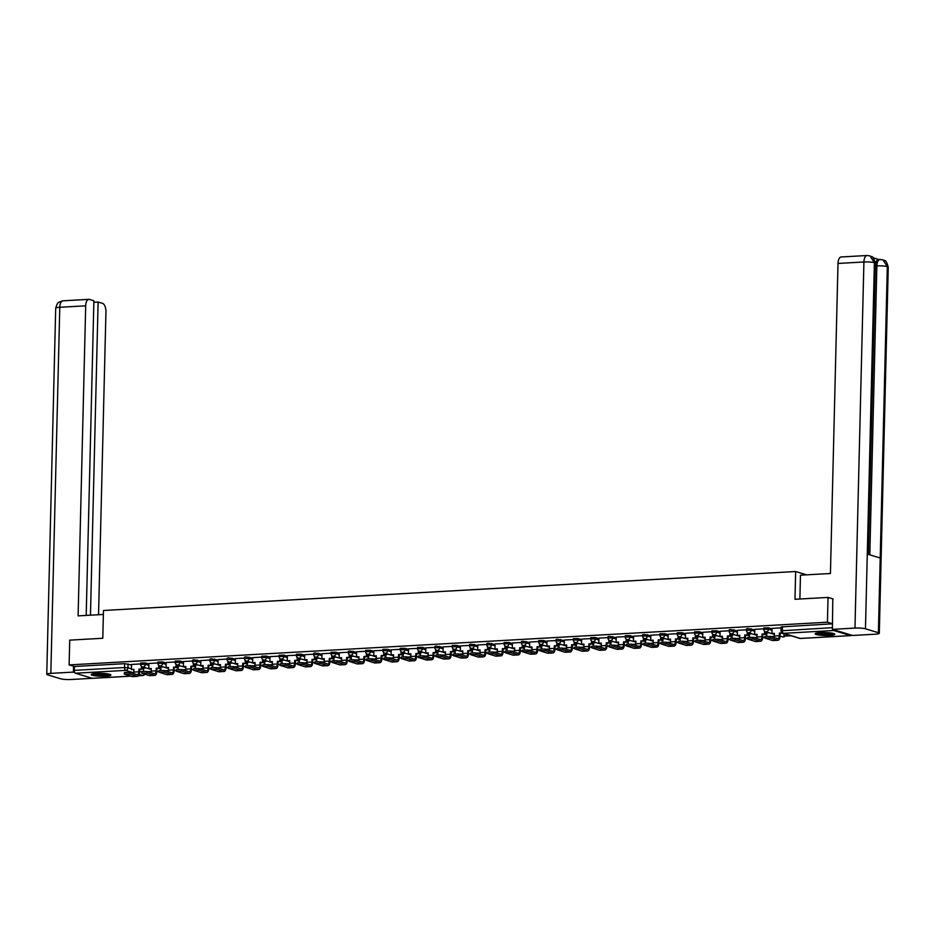 <?xml version="1.0" encoding="UTF-8"?>
<svg xmlns="http://www.w3.org/2000/svg" width="935" height="935" viewBox="0 0 935 935"><rect width="100%" height="100%" fill="white"/><g stroke="black" fill="none" stroke-linecap="round" stroke-linejoin="round"><path stroke-width="1.4" d="M148.887 664.002L145.381 662.938L140.636 662.997L140.601 664.364L145.346 664.306L148.852 665.369M166.196 663.02L162.69 661.957L157.945 662.027L157.922 663.394L162.655 663.336L166.161 664.388M183.505 662.05L179.999 660.987L175.254 661.045L175.231 662.424L179.964 662.354L183.47 663.418M200.815 661.068L193.896 659.771L192.575 660.075L192.54 661.442L197.273 661.384L200.78 662.447M218.124 660.098L211.205 658.801L209.884 659.105L209.849 660.472L214.582 660.402L218.089 661.466M235.433 659.117L228.514 657.831L227.193 658.123L227.158 659.491L231.892 659.432L235.41 660.496M252.742 658.146L245.823 656.849L244.502 657.153L244.467 658.521L249.201 658.45L252.719 659.514M270.063 657.176L266.545 656.113L261.812 656.171L261.777 657.539L266.51 657.48L270.028 658.544M287.372 656.195L283.854 655.131L279.121 655.201L279.086 656.569L283.819 656.51L287.337 657.562M304.681 655.225L301.163 654.161L296.43 654.219L296.395 655.599L301.128 655.529L304.646 656.592M321.991 654.243L315.072 652.946L313.739 653.249L313.704 654.617L318.449 654.558L321.956 655.622M339.3 653.273L335.782 652.209L331.048 652.279L331.013 653.647L335.758 653.577L339.265 654.64M356.609 652.303L349.69 651.005L348.358 651.298L348.323 652.665L353.068 652.607L356.574 653.67M373.918 651.321L370.412 650.257L365.667 650.328L365.632 651.695L370.377 651.637L373.883 652.688M391.227 650.351L387.721 649.287L382.976 649.346L382.941 650.725L387.686 650.655L391.192 651.718M408.537 649.369L405.03 648.317L400.285 648.376L400.262 649.743L404.995 649.685L408.501 650.748M425.846 648.399L422.339 647.336L417.594 647.406L417.571 648.773L422.304 648.703L425.811 649.767M443.155 647.417L436.236 646.132L434.915 646.424L434.88 647.791L439.614 647.733L443.12 648.797M460.464 646.447L456.958 645.384L452.224 645.454L452.189 646.821L456.923 646.751L460.429 647.815M477.773 645.477L470.854 644.18L469.534 644.472L469.499 645.84L474.232 645.781L477.75 646.845M495.082 644.495L488.163 643.198L486.843 643.502L486.808 644.87L491.541 644.811L495.059 645.863M512.403 643.525L508.885 642.462L504.152 642.52L504.117 643.899L508.85 643.829L512.368 644.893M529.713 642.544L522.782 641.246L521.461 641.55L521.426 642.918L526.16 642.859L529.678 643.923M547.022 641.574L543.504 640.51L538.77 640.58L538.735 641.948L543.469 641.878L546.987 642.941M564.331 640.604L557.412 639.306L556.08 639.598L556.044 640.966L560.79 640.907L564.296 641.971M581.64 639.622L578.122 638.558L573.389 638.628L573.354 639.996L578.099 639.937L581.605 640.989M598.949 638.652L595.443 637.588L590.698 637.647L590.663 639.026L595.408 638.956L598.914 640.019M616.258 637.67L609.34 636.373L608.007 636.677L607.972 638.044L612.717 637.986L616.223 639.049M633.568 636.7L630.061 635.636L625.316 635.706L625.281 637.074L630.026 637.004L633.533 638.067M650.877 635.718L643.958 634.433L642.625 634.725L642.59 636.092L647.336 636.034L650.842 637.097M668.186 634.748L664.68 633.685L659.935 633.755L659.911 635.122L664.645 635.052L668.151 636.116M685.495 633.778L681.989 632.715L677.244 632.773L677.221 634.14L681.954 634.082L685.46 635.146M702.804 632.796L699.298 631.733L694.565 631.803L694.53 633.17L699.263 633.112L702.769 634.164M720.114 631.826L716.607 630.763L711.874 630.821L711.839 632.2L716.572 632.13L720.079 633.194M737.423 630.844L730.504 629.547L729.183 629.851L729.148 631.219L733.881 631.16L737.399 632.224M754.732 629.874L747.813 628.577L746.492 628.881L746.457 630.248L751.191 630.178L754.709 631.242M772.053 628.904L768.535 627.841L763.801 627.899L763.766 629.267L768.5 629.208L772.018 630.272M829.614 635.426A9.829 1.473 -178.6 0 0 834.791 634.269A9.829 1.473 -178.6 0 0 820.322 632.621A9.829 1.473 -178.6 0 0 815.145 633.79A9.829 1.473 -178.6 0 0 829.614 635.426M105.702 676.204A9.829 1.473 -178.6 0 0 110.879 675.035A9.829 1.473 -178.6 0 0 96.41 673.387A9.829 1.473 -178.6 0 0 91.233 674.556A9.829 1.473 -178.6 0 0 105.702 676.204M92.682 678.296A2.525 1.18 -93.2 0 1 92.483 678.342A2.525 1.18 -93.2 0 1 92.284 678.307L75.431 673.212A2.525 1.18 -93.2 0 1 74.297 670.372L74.391 666.503L124.659 663.675L131.578 664.972M142.143 668.163L143.604 668.607M828.036 597.418L794.972 599.288L795.65 571.519L103.469 610.497L102.792 638.266L69.728 640.136L69.12 664.914L827.428 622.207L828.036 597.418L833.132 598.961M74.391 666.503L69.12 664.914M832.91 629.512A2.525 1.18 86.8 0 0 833.74 630.506L850.593 635.601A2.525 1.18 86.8 0 0 850.792 635.625A2.525 1.18 86.8 0 0 851.458 635.122M832.524 623.738L827.428 622.207M781.087 627.853L772.006 628.367L771.936 633.474L774.379 633.334L774.309 636.01A3.401 1.601 -93.2 0 1 774.087 637.541M763.778 628.834L754.755 629.36M769.073 632.808L766.782 632.995M746.469 629.804L737.388 630.319L737.318 635.426L739.76 635.286L739.69 637.962A3.401 1.601 -93.2 0 1 739.468 639.493M751.763 633.778L749.473 633.977M729.16 630.786L720.079 631.289L720.008 636.396L722.451 636.256L722.381 638.932A3.401 1.601 -93.2 0 1 722.147 640.463M734.454 634.76L732.163 634.947M711.851 631.756L702.769 632.27L702.699 637.366L705.142 637.238L705.072 639.914A3.401 1.601 -93.2 0 1 704.838 641.433M717.133 635.73L714.854 635.917M694.541 632.738L685.507 633.264M699.824 636.712L697.545 636.899M677.232 633.708L668.139 634.222L668.081 639.318L670.512 639.178L670.453 641.866A3.401 1.601 -93.2 0 1 670.22 643.385M682.515 637.682L680.236 637.869M659.911 634.678L650.83 635.192L650.76 640.3L653.203 640.159L653.144 642.836A3.401 1.601 -93.2 0 1 652.91 644.367M665.206 638.652L662.927 638.85M642.602 635.66L633.579 636.186M647.897 639.633L645.606 639.821M625.293 636.63L616.212 637.144L616.142 642.251L618.584 642.111L618.526 644.788A3.401 1.601 -93.2 0 1 618.292 646.307M630.587 640.604L628.297 640.802M607.984 637.612L598.903 638.114L598.832 643.222L601.275 643.081L601.217 645.758A3.401 1.601 -93.2 0 1 600.983 647.289M613.278 641.585L610.987 641.772M590.675 638.582L581.652 639.108M595.969 642.555L593.678 642.742M573.365 639.552L564.284 640.066L564.214 645.173L566.657 645.033L566.587 647.71A3.401 1.601 -93.2 0 1 566.365 649.241M578.66 643.525L576.369 643.724M556.056 640.533L546.975 641.048L546.905 646.143L549.348 646.003L549.277 648.68A3.401 1.601 -93.2 0 1 549.055 650.211M561.351 644.507L559.06 644.694M538.747 641.503L529.724 642.029M544.041 645.477L541.751 645.676M521.438 642.485L512.357 642.988L512.286 648.095L514.729 647.955L514.659 650.631A3.401 1.601 -93.2 0 1 514.437 652.163M526.732 646.459L524.442 646.646M504.129 643.455L495.047 643.97L494.977 649.065L497.42 648.937L497.35 651.613A3.401 1.601 -93.2 0 1 497.128 653.133M509.423 647.429L507.132 647.616M486.819 644.437L477.785 644.963M492.114 648.411L489.823 648.598M469.51 645.407L460.429 645.921L460.359 651.017L462.802 650.877L462.731 653.565A3.401 1.601 -93.2 0 1 462.498 655.084M474.793 649.381L472.514 649.568M452.201 646.377L443.12 646.891L443.05 651.999L445.492 651.859L445.422 654.535A3.401 1.601 -93.2 0 1 445.189 656.066M457.484 650.351L455.205 650.55M425.811 647.873L434.892 647.359M440.175 651.333L437.896 651.52M417.583 648.329L408.49 648.843L408.431 653.951L410.862 653.81L410.804 656.487A3.401 1.601 -93.2 0 1 410.57 658.006M422.865 652.303L420.586 652.501M400.262 649.311L391.181 649.813L391.11 654.921L393.553 654.78L393.495 657.457A3.401 1.601 -93.2 0 1 393.261 658.988M405.556 653.284L403.277 653.471M382.953 650.281L373.871 650.795L373.801 655.891L376.244 655.762L376.186 658.439A3.401 1.601 -93.2 0 1 375.952 659.958M388.247 654.255L385.956 654.442M365.643 651.251L356.621 651.788M370.938 655.225L368.647 655.423M348.334 652.233L339.253 652.747L339.183 657.843L341.626 657.702L341.567 660.379A3.401 1.601 -93.2 0 1 341.333 661.91M353.629 656.206L351.338 656.393M331.025 653.203L321.944 653.717L321.874 658.824L324.316 658.684L324.246 661.361A3.401 1.601 -93.2 0 1 324.024 662.892M336.32 657.176L334.029 657.375M313.716 654.184L304.693 654.71M319.01 658.158L316.72 658.345M296.407 655.154L287.325 655.669L287.255 660.764L289.698 660.636L289.628 663.312A3.401 1.601 -93.2 0 1 289.406 664.832M301.701 659.128L299.41 659.315M279.098 656.136L270.016 656.639L269.946 661.746L272.389 661.606L272.319 664.282A3.401 1.601 -93.2 0 1 272.097 665.813M284.392 660.11L282.101 660.297M261.788 657.106L252.766 657.632M267.083 661.08L264.792 661.267M244.479 658.076L235.398 658.591L235.328 663.698L237.77 663.558L237.7 666.234A3.401 1.601 -93.2 0 1 237.478 667.765M249.774 662.05L247.483 662.249M227.17 659.058L218.089 659.572L218.019 664.668L220.461 664.528L220.391 667.204A3.401 1.601 -93.2 0 1 220.157 668.735M232.464 663.032L230.174 663.219M209.861 660.028L200.826 660.554M215.144 664.002L212.864 664.201M192.552 661.01L183.47 661.512L183.4 666.62L185.843 666.48L185.773 669.156A3.401 1.601 -93.2 0 1 185.539 670.687M197.834 664.984L195.555 665.171M175.242 661.98L166.161 662.494L166.091 667.59L168.522 667.461L168.464 670.138A3.401 1.601 -93.2 0 1 168.23 671.657M180.525 665.954L178.246 666.141M157.922 662.95L148.899 663.488M163.216 666.924L160.937 667.122M159.453 667.193L160.913 667.637M176.762 666.211L178.234 666.655M194.071 665.241L195.544 665.685M211.38 664.271L212.853 664.715M228.689 663.289L230.162 663.733M245.998 662.319L247.471 662.763M263.308 661.337L264.78 661.781M280.617 660.367L282.089 660.811M297.926 659.385L299.399 659.829M315.247 658.415L316.708 658.859M332.556 657.445L334.017 657.889M349.865 656.463L351.326 656.908M367.175 655.493L368.635 655.938M384.484 654.512L385.945 654.956M401.793 653.542L403.254 653.986M419.102 652.572L420.575 653.016M436.411 651.59L437.884 652.034M453.72 650.62L455.193 651.064M471.03 649.638L472.502 650.082M488.339 648.668L489.811 649.112M505.648 647.686L507.121 648.13M522.957 646.716L524.43 647.16M540.266 645.746L541.739 646.19M557.587 644.764L559.048 645.208M574.896 643.794L576.357 644.238M592.206 642.812L593.667 643.257M609.515 641.842L610.976 642.287M626.824 640.872L628.285 641.305M644.133 639.891L645.594 640.335M661.442 638.921L662.903 639.365M678.752 637.939L680.224 638.383M696.061 636.969L697.533 637.413M713.37 635.987L714.843 636.431M730.679 635.017L732.152 635.461M747.988 634.047L749.461 634.491M765.297 633.065L766.77 633.509M806.66 574.85L795.65 571.519M140.612 663.932L131.531 664.446L131.461 669.542L133.904 669.402L133.845 672.078A3.401 1.601 -93.2 0 1 133.611 673.609M145.907 667.906L143.628 668.093M832.524 623.809L781.111 626.929L781.017 630.786L832.43 627.665M764.83 638.056L764.865 636.431L770.195 636.361L770.159 637.986L764.83 638.056L772.579 640.51A5.037 2.373 86.8 0 0 772.988 640.557L777.978 640.276A5.037 2.373 86.8 0 0 780.082 635.964L780.141 633.287L782.513 633.159M771.936 633.474L774.367 633.614M780.141 633.287L779.369 633.053L779.299 635.73A3.401 1.601 -93.2 0 1 777.885 638.64A3.401 1.601 -93.2 0 1 777.616 638.605L770.195 636.361M779.369 633.053L782.373 633.088M784.056 633.638L783.997 635.858L784.769 636.092L791.022 635.742M783.997 635.858L790.25 635.508M770.159 637.986L777.569 640.23A5.037 2.373 86.8 0 0 777.978 640.276M799.892 599.008L800.465 575.189L830.432 573.506L838.005 263.448A7.562 3.553 -93.2 0 1 841.161 256.973L867.061 255.512A7.562 3.553 -93.2 0 0 863.917 261.987L838.005 263.448M878.386 632.715L880.209 557.996L867.283 554.093L865.459 628.799L878.386 632.715A7.749 1.157 -178.6 0 1 879.297 633.287A7.749 1.157 -178.6 0 1 875.218 634.199L852.638 635.473L832.384 629.348L832.804 598.867M865.459 628.799A7.749 1.157 -178.6 0 0 854.964 628.086L832.384 629.348M878.83 259.498L873.115 257.779M868.323 554.408L875.37 265.984A7.562 3.553 -93.2 0 1 878.526 259.521L882.932 259.778C884.381 261.555 885.655 257.826 888.25 267.188A7.749 1.157 -178.6 0 0 887.327 266.615L882.932 259.778M868.183 554.361L875.3 263.273A7.749 1.157 -178.6 0 0 874.4 262.712L870.017 255.874L867.061 255.512M103.376 614.459L78.108 615.873L85.693 305.815L59.782 307.276L50.829 673.375L73.409 672.101L73.561 666.258M98.537 614.727L105.935 311.939A7.562 3.553 86.8 0 0 102.546 303.384L98.117 302.04L90.461 615.183M50.829 673.375A7.749 1.157 -178.6 0 0 46.75 674.287A7.749 1.157 -178.6 0 0 47.673 674.86L60.6 678.775A7.749 1.157 -178.6 0 0 71.083 679.5L130.69 676.145M74.718 672.499L73.409 672.101M86.195 615.417L93.886 300.766L89.444 299.422A7.562 3.553 86.8 0 0 88.837 299.352A7.562 3.553 86.8 0 0 85.693 305.815M93.851 302.285L98.117 302.04M833.354 633.462A8.508 1.274 1.4 0 1 826.306 634.316A8.508 1.274 1.4 0 1 817.506 633.451A8.508 1.274 1.4 0 1 816.617 633.053M818.113 632.808A7.877 1.18 -178.6 0 0 824.974 633.579A7.877 1.18 -178.6 0 0 831.869 633.147M815.776 633.287A9.759 1.461 -178.6 0 0 816.395 633.509A9.759 1.461 -178.6 0 0 825.722 634.503A9.759 1.461 -178.6 0 0 834.184 633.743M109.442 674.228A8.508 1.274 1.4 0 1 102.394 675.082A8.508 1.274 1.4 0 1 93.593 674.217A8.508 1.274 1.4 0 1 92.705 673.819M94.201 673.586A7.877 1.18 -178.6 0 0 101.062 674.357A7.877 1.18 -178.6 0 0 107.957 673.913M91.864 674.065A9.759 1.461 -178.6 0 0 92.483 674.287A9.759 1.461 -178.6 0 0 101.81 675.269A9.759 1.461 -178.6 0 0 110.272 674.509M747.521 639.026L747.556 637.413L752.885 637.343L752.85 638.956L747.521 639.026L755.27 641.48A5.037 2.373 86.8 0 0 755.679 641.527L760.669 641.246A5.037 2.373 86.8 0 0 762.773 636.934L762.831 634.257L765.274 634.129L765.333 631.663M754.755 629.337L754.627 634.444L757.058 634.585M754.627 634.444L757.069 634.304L756.999 636.98A3.401 1.601 -93.2 0 1 756.777 638.512M762.831 634.257L762.06 634.024L761.99 636.7A3.401 1.601 -93.2 0 1 760.576 639.61A3.401 1.601 -93.2 0 1 760.307 639.575L752.885 637.343M762.06 634.024L765.274 634.129M764.573 631.172L764.503 633.895M771.749 636.828L774.262 636.688M770.966 636.595L774.285 636.408M766.782 632.937L766.712 636.081M752.85 638.956L760.26 641.2A5.037 2.373 86.8 0 0 760.669 641.246M730.212 640.008L730.247 638.383L735.576 638.313L735.541 639.937L730.212 640.008L737.96 642.45A5.037 2.373 86.8 0 0 738.37 642.509L743.36 642.228A5.037 2.373 86.8 0 0 745.464 637.915L745.522 635.239L747.965 635.099L748.023 632.644M737.318 635.426L739.749 635.566M745.522 635.239L744.751 635.005L744.681 637.682A3.401 1.601 -93.2 0 1 743.267 640.592A3.401 1.601 -93.2 0 1 742.998 640.557L735.576 638.313M744.751 635.005L747.965 635.099M747.252 632.154L747.194 634.865M754.428 637.81L756.953 637.67M753.657 637.577L756.976 637.389M749.473 633.907L749.391 637.062M735.541 639.937L742.951 642.17A5.037 2.373 86.8 0 0 743.36 642.228M712.902 640.978L712.938 639.365L718.267 639.295L718.232 640.907L712.902 640.978L720.651 643.432A5.037 2.373 86.8 0 0 721.06 643.479L726.051 643.198A5.037 2.373 86.8 0 0 728.155 638.885L728.213 636.209L730.656 636.069L730.714 633.614M720.008 636.396L722.439 636.536M728.213 636.209L727.442 635.975L727.372 638.652A3.401 1.601 -93.2 0 1 725.957 641.562A3.401 1.601 -93.2 0 1 725.689 641.527L718.267 639.295M727.442 635.975L730.656 636.069M729.943 633.124L729.884 635.835M737.119 638.78L739.643 638.64M736.348 638.547L739.667 638.36M732.163 634.888L732.082 638.032M718.232 640.907L725.642 643.151A5.037 2.373 86.8 0 0 726.051 643.198M695.593 641.959L695.628 640.335L700.958 640.265L700.923 641.878L695.593 641.959L703.342 644.402A5.037 2.373 86.8 0 0 703.751 644.46L708.742 644.18A5.037 2.373 86.8 0 0 710.834 639.867L710.904 637.191L713.347 637.051L713.405 634.596M702.699 637.366L705.13 637.506M710.904 637.191L710.133 636.957L710.062 639.633A3.401 1.601 -93.2 0 1 708.648 642.544A3.401 1.601 -93.2 0 1 708.379 642.509L700.958 640.265M710.133 636.957L713.347 637.051M712.634 634.105L712.575 636.817M719.81 639.75L722.334 639.61M719.038 639.517L722.358 639.33M714.854 635.858L714.772 639.014M700.923 641.878L708.333 644.121A5.037 2.373 86.8 0 0 708.742 644.18M678.284 642.929L678.319 641.305L683.649 641.235L683.614 642.859L678.284 642.929L686.033 645.384A5.037 2.373 86.8 0 0 686.442 645.43L691.433 645.15A5.037 2.373 86.8 0 0 693.525 640.837L693.595 638.161L696.037 638.021L696.096 635.566M685.507 633.24L685.39 638.348L687.821 638.488M685.39 638.348L687.833 638.208L687.763 640.884A3.401 1.601 -93.2 0 1 687.529 642.415M693.595 638.161L692.823 637.927L692.753 640.604A3.401 1.601 -93.2 0 1 691.339 643.514A3.401 1.601 -93.2 0 1 691.07 643.479L683.649 641.235M692.823 637.927L696.037 638.021M695.324 635.075L695.266 637.787M702.501 640.732L705.025 640.592M701.729 640.498L705.048 640.311M697.545 636.84L697.463 639.984M683.614 642.859L691.023 645.103A5.037 2.373 86.8 0 0 691.433 645.15M660.975 643.899L661.01 642.287L666.339 642.216L666.304 643.829L660.975 643.899L668.724 646.354A5.037 2.373 86.8 0 0 669.121 646.401L674.123 646.12A5.037 2.373 86.8 0 0 676.215 641.819L676.285 639.131L678.728 639.002L678.787 636.536M668.081 639.318L670.512 639.458M676.285 639.131L675.514 638.897L675.444 641.585A3.401 1.601 -93.2 0 1 674.03 644.484A3.401 1.601 -93.2 0 1 673.749 644.46L666.339 642.216M675.514 638.897L678.728 639.002M678.015 636.045L677.957 638.769M685.191 641.702L687.716 641.562M684.42 641.468L687.739 641.281M680.236 637.81L680.154 640.954M666.304 643.829L673.714 646.073A5.037 2.373 86.8 0 0 674.123 646.12M643.654 644.881L643.701 643.257L649.03 643.187L648.995 644.811L643.654 644.881L651.414 647.336A5.037 2.373 86.8 0 0 651.812 647.382L656.814 647.102A5.037 2.373 86.8 0 0 658.906 642.789L658.976 640.113L661.419 639.972L661.477 637.518M650.76 640.3L653.203 640.44M658.976 640.113L658.205 639.879L658.135 642.555A3.401 1.601 -93.2 0 1 656.721 645.466A3.401 1.601 -93.2 0 1 656.44 645.43L649.03 643.187M658.205 639.879L661.419 639.972M660.706 637.027L660.636 639.739M667.882 642.684L670.395 642.544M667.111 642.45L670.43 642.263M662.927 638.78L662.845 641.936M648.995 644.811L656.405 647.043A5.037 2.373 86.8 0 0 656.814 647.102M626.345 645.851L626.392 644.238L631.721 644.168L631.674 645.781L626.345 645.851L634.105 648.306A5.037 2.373 86.8 0 0 634.503 648.352L639.505 648.072A5.037 2.373 86.8 0 0 641.597 643.759L641.667 641.083L644.11 640.954L644.168 638.488M633.579 636.162L633.451 641.27L635.894 641.41M633.451 641.27L635.894 641.129L635.835 643.806A3.401 1.601 -93.2 0 1 635.601 645.337M641.667 641.083L640.896 640.849L640.826 643.525A3.401 1.601 -93.2 0 1 639.411 646.436A3.401 1.601 -93.2 0 1 639.131 646.401L631.721 644.168M640.896 640.849L644.11 640.954M643.397 637.997L643.327 640.72M650.573 643.654L653.086 643.514M649.802 643.42L653.121 643.233M645.617 639.762L645.536 642.906M631.674 645.781L639.096 648.025A5.037 2.373 86.8 0 0 639.505 648.072M609.036 646.833L609.082 645.208L614.412 645.138L614.365 646.763L609.036 646.833L616.796 649.276A5.037 2.373 86.8 0 0 617.193 649.334L622.196 649.054A5.037 2.373 86.8 0 0 624.288 644.741L624.358 642.064L626.801 641.924L626.859 639.47M616.142 642.251L618.584 642.392M624.358 642.064L623.575 641.831L623.516 644.507A3.401 1.601 -93.2 0 1 622.102 647.417A3.401 1.601 -93.2 0 1 621.822 647.382L614.412 645.138M623.575 641.831L626.801 641.924M626.088 638.979L626.018 641.69M633.264 644.636L635.777 644.484M632.492 644.402L635.812 644.215M628.308 640.732L628.226 643.888M614.365 646.763L621.787 648.995A5.037 2.373 86.8 0 0 622.196 649.054M591.726 647.803L591.773 646.19L597.103 646.108L597.056 647.733L591.726 647.803L599.487 650.257A5.037 2.373 86.8 0 0 599.884 650.304L604.875 650.024A5.037 2.373 86.8 0 0 606.979 645.711L607.049 643.035L609.491 642.894L609.55 640.44M598.832 643.222L601.275 643.362M607.049 643.035L606.266 642.801L606.207 645.477A3.401 1.601 -93.2 0 1 604.793 648.387A3.401 1.601 -93.2 0 1 604.513 648.352L597.103 646.108M606.266 642.801L609.491 642.894M608.779 639.949L608.708 642.661M615.955 645.606L618.467 645.466M615.183 645.372L618.503 645.185M610.987 641.714L610.917 644.858M597.056 647.733L604.478 649.977A5.037 2.373 86.8 0 0 604.875 650.024M574.417 648.773L574.464 647.16L579.793 647.09L579.747 648.703L574.417 648.773L582.166 651.228A5.037 2.373 86.8 0 0 582.575 651.286L587.566 650.994A5.037 2.373 86.8 0 0 589.669 646.693L589.74 644.016L592.171 643.876L592.241 641.422M581.652 639.096L581.523 644.192L583.966 644.332M581.523 644.192L583.966 644.063L583.896 646.74A3.401 1.601 -93.2 0 1 583.674 648.259M589.74 644.016L588.957 643.783L588.898 646.459A3.401 1.601 -93.2 0 1 587.472 649.369A3.401 1.601 -93.2 0 1 587.203 649.334L579.793 647.09M588.957 643.783L592.171 643.876M591.469 640.931L591.399 643.642M598.645 646.576L601.158 646.436M597.874 646.342L601.193 646.155M593.678 642.684L593.608 645.84M579.747 648.703L587.168 650.947A5.037 2.373 86.8 0 0 587.566 650.994M557.108 649.755L557.143 648.13L562.484 648.06L562.438 649.685L557.108 649.755L564.857 652.209A5.037 2.373 86.8 0 0 565.266 652.256L570.256 651.976A5.037 2.373 86.8 0 0 572.36 647.663L572.43 644.986L574.861 644.846L574.932 642.392M564.214 645.173L566.645 645.314M572.43 644.986L571.647 644.753L571.589 647.429A3.401 1.601 -93.2 0 1 570.163 650.339A3.401 1.601 -93.2 0 1 569.894 650.304L562.484 648.06M571.647 644.753L574.861 644.846M574.16 641.901L574.09 644.612M581.336 647.558L583.849 647.417M580.565 647.324L583.884 647.137M576.369 643.654L576.299 646.81M562.438 649.685L569.859 651.929A5.037 2.373 86.8 0 0 570.256 651.976M539.799 650.725L539.834 649.112L545.163 649.042L545.128 650.655L539.799 650.725L547.548 653.179A5.037 2.373 86.8 0 0 547.957 653.226L552.947 652.946A5.037 2.373 86.8 0 0 555.051 648.633L555.109 645.956L557.552 645.828L557.611 643.362M546.905 646.143L549.336 646.284M555.109 645.956L554.338 645.723L554.28 648.399A3.401 1.601 -93.2 0 1 552.854 651.309A3.401 1.601 -93.2 0 1 552.585 651.274L545.163 649.042M554.338 645.723L557.552 645.828M556.851 642.871L556.781 645.594M564.027 648.528L566.54 648.387M563.244 648.294L566.575 648.107M559.06 644.636L558.99 647.78M545.128 650.655L552.55 652.899A5.037 2.373 86.8 0 0 552.947 652.946M522.49 651.707L522.525 650.082L527.854 650.012L527.819 651.637L522.49 651.707L530.239 654.149A5.037 2.373 86.8 0 0 530.648 654.208L535.638 653.927A5.037 2.373 86.8 0 0 537.742 649.615L537.8 646.938L540.243 646.798L540.301 644.344M529.724 642.018L529.596 647.125L532.027 647.265M529.596 647.125L532.038 646.985L531.968 649.661A3.401 1.601 -93.2 0 1 531.746 651.192M537.8 646.938L537.029 646.704L536.971 649.381A3.401 1.601 -93.2 0 1 535.545 652.291A3.401 1.601 -93.2 0 1 535.276 652.256L527.854 650.012M537.029 646.704L540.243 646.798M539.542 643.853L539.472 646.564M546.718 649.509L549.231 649.369M545.935 649.276L549.266 649.089M541.751 645.606L541.681 648.761M527.819 651.637L535.241 653.869A5.037 2.373 86.8 0 0 535.638 653.927M505.18 652.677L505.216 651.064L510.545 650.994L510.51 652.607L505.18 652.677L512.929 655.131A5.037 2.373 86.8 0 0 513.338 655.178L518.329 654.897A5.037 2.373 86.8 0 0 520.433 650.585L520.491 647.908L522.934 647.768L522.992 645.314M512.286 648.095L514.717 648.236M520.491 647.908L519.72 647.674L519.65 650.351A3.401 1.601 -93.2 0 1 518.235 653.261A3.401 1.601 -93.2 0 1 517.967 653.226L510.545 650.994M519.72 647.674L522.934 647.768M522.233 644.823L522.162 647.534M529.409 650.479L531.922 650.339M528.626 650.246L531.945 650.059M524.442 646.588L524.371 649.731M510.51 652.607L517.92 654.851A5.037 2.373 86.8 0 0 518.329 654.897M487.871 653.658L487.906 652.034L493.236 651.964L493.201 653.577L487.871 653.658L495.62 656.101A5.037 2.373 86.8 0 0 496.029 656.16L501.02 655.879A5.037 2.373 86.8 0 0 503.123 651.566L503.182 648.89L505.625 648.75L505.683 646.295M494.977 649.065L497.408 649.206M503.182 648.89L502.411 648.656L502.34 651.333A3.401 1.601 -93.2 0 1 500.926 654.243A3.401 1.601 -93.2 0 1 500.657 654.208L493.236 651.964M502.411 648.656L505.625 648.75M504.923 645.804L504.853 648.516M512.088 651.45L514.612 651.309M511.316 651.216L514.636 651.029M507.132 647.558L507.05 650.713M493.201 653.577L500.611 655.821A5.037 2.373 86.8 0 0 501.02 655.879M470.562 654.629L470.597 653.004L475.927 652.934L475.892 654.558L470.562 654.629L478.311 657.083A5.037 2.373 86.8 0 0 478.72 657.13L483.711 656.849A5.037 2.373 86.8 0 0 485.814 652.537L485.873 649.86L488.315 649.72L488.374 647.265M477.785 644.94L477.668 650.047L480.099 650.187M477.668 650.047L480.111 649.907L480.041 652.583A3.401 1.601 -93.2 0 1 479.819 654.114M485.873 649.86L485.101 649.626L485.031 652.303A3.401 1.601 -93.2 0 1 483.617 655.213A3.401 1.601 -93.2 0 1 483.348 655.178L475.927 652.934M485.101 649.626L488.315 649.72M487.602 646.775L487.544 649.486M494.779 652.431L497.303 652.291M494.007 652.198L497.326 652.011M489.823 648.539L489.741 651.683M475.892 654.558L483.301 656.802A5.037 2.373 86.8 0 0 483.711 656.849M453.253 655.599L453.288 653.986L458.617 653.916L458.582 655.529L453.253 655.599L461.002 658.053A5.037 2.373 86.8 0 0 461.411 658.1L466.401 657.819A5.037 2.373 86.8 0 0 468.493 653.518L468.564 650.83L471.006 650.702L471.065 648.236M460.359 651.017L462.79 651.157M468.564 650.83L467.792 650.596L467.722 653.284A3.401 1.601 -93.2 0 1 466.308 656.183A3.401 1.601 -93.2 0 1 466.039 656.16L458.617 653.916M467.792 650.596L471.006 650.702M470.293 647.745L470.235 650.468M477.469 653.401L479.994 653.261M476.698 653.168L480.017 652.981M472.514 649.509L472.432 652.653M458.582 655.529L465.992 657.772A5.037 2.373 86.8 0 0 466.401 657.819M435.944 656.58L435.979 654.956L441.308 654.886L441.273 656.51L435.944 656.58L443.693 659.035A5.037 2.373 86.8 0 0 444.102 659.081L449.092 658.801A5.037 2.373 86.8 0 0 451.184 654.488L451.254 651.812L453.697 651.672L453.755 649.217M443.05 651.999L445.481 652.139M451.254 651.812L450.483 651.578L450.413 654.255A3.401 1.601 -93.2 0 1 448.999 657.165A3.401 1.601 -93.2 0 1 448.73 657.13L441.308 654.886M450.483 651.578L453.697 651.672M452.984 648.726L452.926 651.438M460.16 654.383L462.685 654.243M459.389 654.149L462.708 653.962M455.205 650.479L455.123 653.635M441.273 656.51L448.683 658.754A5.037 2.373 86.8 0 0 449.092 658.801M418.635 657.55L418.67 655.938L423.999 655.867L423.964 657.48L418.635 657.55L426.383 660.005A5.037 2.373 86.8 0 0 426.792 660.052L431.783 659.771A5.037 2.373 86.8 0 0 433.875 655.458L433.945 652.782L436.388 652.653L436.446 650.187M425.857 647.861L425.741 652.969L428.172 653.109M425.741 652.969L428.172 652.829L428.113 655.505A3.401 1.601 -93.2 0 1 427.879 657.036M433.945 652.782L433.174 652.548L433.104 655.225A3.401 1.601 -93.2 0 1 431.69 658.135A3.401 1.601 -93.2 0 1 431.409 658.1L423.999 655.867M433.174 652.548L436.388 652.653M435.675 649.696L435.617 652.42M442.851 655.353L445.376 655.213M442.08 655.119L445.399 654.932M437.896 651.461L437.814 654.605M423.964 657.48L431.374 659.724A5.037 2.373 86.8 0 0 431.783 659.771M401.314 658.532L401.36 656.908L406.69 656.837L406.655 658.462L401.314 658.532L409.074 660.975A5.037 2.373 86.8 0 0 409.472 661.033L414.474 660.753A5.037 2.373 86.8 0 0 416.566 656.44L416.636 653.764L419.079 653.623L419.137 651.169M408.431 653.951L410.862 654.091M416.636 653.764L415.865 653.53L415.794 656.206A3.401 1.601 -93.2 0 1 414.38 659.117A3.401 1.601 -93.2 0 1 414.1 659.081L406.69 656.837M415.865 653.53L419.079 653.623M418.366 650.678L418.307 653.39M425.542 656.335L428.066 656.183M424.77 656.101L428.09 655.914M420.586 652.431L420.505 655.587M406.655 658.462L414.065 660.694A5.037 2.373 86.8 0 0 414.474 660.753M384.005 659.502L384.051 657.889L389.381 657.808L389.334 659.432L384.005 659.502L391.765 661.957A5.037 2.373 86.8 0 0 392.162 662.003L397.165 661.723A5.037 2.373 86.8 0 0 399.257 657.41L399.327 654.734L401.769 654.594L401.828 652.139M391.11 654.921L393.553 655.061M399.327 654.734L398.555 654.5L398.485 657.176A3.401 1.601 -93.2 0 1 397.071 660.087A3.401 1.601 -93.2 0 1 396.791 660.052L389.381 657.808M398.555 654.5L401.769 654.594M401.057 651.648L400.986 654.36M408.233 657.305L410.745 657.165M407.461 657.071L410.781 656.884M403.277 653.413L403.195 656.557M389.334 659.432L396.756 661.676A5.037 2.373 86.8 0 0 397.165 661.723M366.695 660.472L366.742 658.859L372.072 658.789L372.025 660.402L366.695 660.472L374.456 662.927A5.037 2.373 86.8 0 0 374.853 662.985L379.855 662.693A5.037 2.373 86.8 0 0 381.947 658.392L382.018 655.715L384.46 655.575L384.519 653.121M373.801 655.891L376.244 656.031M382.018 655.715L381.235 655.482L381.176 658.158A3.401 1.601 -93.2 0 1 379.762 661.068A3.401 1.601 -93.2 0 1 379.481 661.033L372.072 658.789M381.235 655.482L384.46 655.575M383.747 652.63L383.677 655.341M390.923 658.275L393.436 658.135M390.152 658.041L393.471 657.854M385.968 654.383L385.886 657.539M372.025 660.402L379.446 662.646A5.037 2.373 86.8 0 0 379.855 662.693M349.386 661.454L349.433 659.829L354.762 659.759L354.716 661.384L349.386 661.454L357.147 663.908A5.037 2.373 86.8 0 0 357.544 663.955L362.535 663.675A5.037 2.373 86.8 0 0 364.638 659.362L364.708 656.686L367.151 656.545L367.21 654.091M356.621 651.765L356.492 656.873L358.935 657.013M356.492 656.873L358.935 656.732L358.876 659.409A3.401 1.601 -93.2 0 1 358.643 660.94M364.708 656.686L363.925 656.452L363.867 659.128A3.401 1.601 -93.2 0 1 362.453 662.038A3.401 1.601 -93.2 0 1 362.172 662.003L354.762 659.759M363.925 656.452L367.151 656.545M366.438 653.6L366.368 656.312M373.614 659.257L376.127 659.117M372.843 659.023L376.162 658.836M368.659 655.353L368.577 658.509M354.716 661.384L362.137 663.628A5.037 2.373 86.8 0 0 362.535 663.675M332.077 662.424L332.124 660.811L337.453 660.741L337.406 662.354L332.077 662.424L339.837 664.878A5.037 2.373 86.8 0 0 340.235 664.925L345.225 664.645A5.037 2.373 86.8 0 0 347.329 660.332L347.399 657.656L349.83 657.527L349.9 655.061M339.183 657.843L341.626 657.983M347.399 657.656L346.616 657.422L346.558 660.098A3.401 1.601 -93.2 0 1 345.144 663.008A3.401 1.601 -93.2 0 1 344.863 662.973L337.453 660.741M346.616 657.422L349.83 657.527M349.129 654.57L349.059 657.293M356.305 660.227L358.818 660.087M355.534 659.993L358.853 659.806M351.338 656.335L351.268 659.479M337.406 662.354L344.828 664.598A5.037 2.373 86.8 0 0 345.225 664.645M314.768 663.406L314.815 661.781L320.144 661.711L320.097 663.336L314.768 663.406L322.517 665.849A5.037 2.373 86.8 0 0 322.926 665.907L327.916 665.626A5.037 2.373 86.8 0 0 330.02 661.314L330.09 658.637L332.521 658.497L332.591 656.043M321.874 658.824L324.305 658.965M330.09 658.637L329.307 658.404L329.249 661.08A3.401 1.601 -93.2 0 1 327.823 663.99A3.401 1.601 -93.2 0 1 327.554 663.955L320.144 661.711M329.307 658.404L332.521 658.497M331.82 655.552L331.75 658.263M338.996 661.209L341.509 661.068M338.225 660.975L341.544 660.788M334.029 657.305L333.959 660.461M320.097 663.336L327.519 665.568A5.037 2.373 86.8 0 0 327.916 665.626M297.459 664.376L297.494 662.763L302.835 662.693L302.788 664.306L297.459 664.376L305.207 666.83A5.037 2.373 86.8 0 0 305.616 666.877L310.607 666.597A5.037 2.373 86.8 0 0 312.711 662.284L312.769 659.607L315.212 659.467L315.27 657.013M304.693 654.687L304.565 659.794L306.996 659.935M304.565 659.794L307.007 659.654L306.937 662.331A3.401 1.601 -93.2 0 1 306.715 663.862M312.769 659.607L311.998 659.374L311.939 662.05A3.401 1.601 -93.2 0 1 310.514 664.96A3.401 1.601 -93.2 0 1 310.245 664.925L302.835 662.693M311.998 659.374L315.212 659.467M314.511 656.522L314.44 659.233M321.687 662.179L324.2 662.038M320.904 661.945L324.235 661.758M316.72 658.287L316.649 661.431M302.788 664.306L310.21 666.55A5.037 2.373 86.8 0 0 310.607 666.597M280.149 665.358L280.184 663.733L285.514 663.663L285.479 665.276L280.149 665.358L287.898 667.8A5.037 2.373 86.8 0 0 288.307 667.859L293.298 667.578A5.037 2.373 86.8 0 0 295.402 663.266L295.46 660.589L297.903 660.449L297.961 657.995M287.255 660.764L289.686 660.905M295.46 660.589L294.689 660.355L294.63 663.032A3.401 1.601 -93.2 0 1 293.204 665.942A3.401 1.601 -93.2 0 1 292.935 665.907L285.514 663.663M294.689 660.355L297.903 660.449M297.201 657.504L297.131 660.215M304.378 663.149L306.89 663.008M303.594 662.915L306.925 662.728M299.41 659.257L299.34 662.412M285.479 665.276L292.9 667.52A5.037 2.373 86.8 0 0 293.298 667.578M262.84 666.328L262.875 664.703L268.205 664.633L268.17 666.258L262.84 666.328L270.589 668.782A5.037 2.373 86.8 0 0 270.998 668.829L275.989 668.548A5.037 2.373 86.8 0 0 278.092 664.236L278.151 661.559L280.594 661.419L280.652 658.965M269.946 661.746L272.377 661.887M278.151 661.559L277.379 661.326L277.309 664.002A3.401 1.601 -93.2 0 1 275.895 666.912A3.401 1.601 -93.2 0 1 275.626 666.877L268.205 664.633M277.379 661.326L280.594 661.419M279.892 658.474L279.822 661.185M287.068 664.13L289.581 663.99M286.285 663.897L289.605 663.71M282.101 660.239L282.031 663.383M268.17 666.258L275.58 668.502A5.037 2.373 86.8 0 0 275.989 668.548M245.531 667.298L245.566 665.685L250.896 665.615L250.86 667.228L245.531 667.298L253.28 669.752A5.037 2.373 86.8 0 0 253.689 669.799L258.679 669.518A5.037 2.373 86.8 0 0 260.783 665.217L260.842 662.529L263.284 662.401L263.343 659.935M252.766 657.609L252.637 662.716L255.068 662.857M252.637 662.716L255.08 662.576L255.01 665.264A3.401 1.601 -93.2 0 1 254.787 666.784M260.842 662.529L260.07 662.296L260 664.984A3.401 1.601 -93.2 0 1 258.586 667.882A3.401 1.601 -93.2 0 1 258.317 667.859L250.896 665.615M260.07 662.296L263.284 662.401M262.583 659.456L262.513 662.167M269.759 665.101L272.272 664.96M268.976 664.867L272.295 664.68M264.792 661.209L264.722 664.353M250.86 667.228L258.27 669.472A5.037 2.373 86.8 0 0 258.679 669.518M228.222 668.28L228.257 666.655L233.586 666.585L233.551 668.209L228.222 668.28L235.971 670.734A5.037 2.373 86.8 0 0 236.38 670.781L241.37 670.5A5.037 2.373 86.8 0 0 243.474 666.188L243.532 663.511L245.975 663.371L246.034 660.916M235.328 663.698L237.759 663.838M243.532 663.511L242.761 663.277L242.691 665.954A3.401 1.601 -93.2 0 1 241.277 668.864A3.401 1.601 -93.2 0 1 241.008 668.829L233.586 666.585M242.761 663.277L245.975 663.371M245.262 660.426L245.204 663.137M252.438 666.082L254.963 665.942M251.667 665.849L254.986 665.662M247.483 662.179L247.401 665.334M233.551 668.209L240.961 670.453A5.037 2.373 86.8 0 0 241.37 670.5M210.913 669.25L210.948 667.637L216.277 667.567L216.242 669.179L210.913 669.25L218.661 671.704A5.037 2.373 86.8 0 0 219.07 671.751L224.061 671.47A5.037 2.373 86.8 0 0 226.165 667.158L226.223 664.481L228.666 664.353L228.724 661.887M218.019 664.668L220.45 664.808M226.223 664.481L225.452 664.247L225.382 666.924A3.401 1.601 -93.2 0 1 223.968 669.834A3.401 1.601 -93.2 0 1 223.699 669.799L216.277 667.567M225.452 664.247L228.666 664.353M227.953 661.396L227.895 664.119M235.129 667.052L237.654 666.912M234.358 666.819L237.677 666.632M230.174 663.16L230.092 666.304M216.242 669.179L223.652 671.423A5.037 2.373 86.8 0 0 224.061 671.47M193.603 670.231L193.638 668.607L198.968 668.537L198.933 670.161L193.603 670.231L201.352 672.674A5.037 2.373 86.8 0 0 201.761 672.732L206.752 672.452A5.037 2.373 86.8 0 0 208.844 668.139L208.914 665.463L211.357 665.323L211.415 662.868M200.826 660.542L200.709 665.65L203.14 665.79M200.709 665.65L203.152 665.51L203.082 668.186A3.401 1.601 -93.2 0 1 202.848 669.705M208.914 665.463L208.143 665.229L208.073 667.906A3.401 1.601 -93.2 0 1 206.658 670.816A3.401 1.601 -93.2 0 1 206.39 670.781L198.968 668.537M208.143 665.229L211.357 665.323M210.644 662.377L210.585 665.089M217.82 668.034L220.344 667.882M217.049 667.8L220.368 667.613M212.864 664.13L212.783 667.286M198.933 670.161L206.343 672.394A5.037 2.373 86.8 0 0 206.752 672.452M176.294 671.201L176.329 669.589L181.659 669.507L181.624 671.131L176.294 671.201L184.043 673.656A5.037 2.373 86.8 0 0 184.452 673.703L189.443 673.422A5.037 2.373 86.8 0 0 191.535 669.109L191.605 666.433L194.048 666.293L194.106 663.838M183.4 666.62L185.831 666.76M191.605 666.433L190.833 666.199L190.763 668.876A3.401 1.601 -93.2 0 1 189.349 671.786A3.401 1.601 -93.2 0 1 189.08 671.751L181.659 669.507M190.833 666.199L194.048 666.293M193.335 663.347L193.276 666.059M200.511 669.004L203.035 668.864M199.739 668.77L203.059 668.583M195.555 665.112L195.473 668.256M181.624 671.131L189.034 673.375A5.037 2.373 86.8 0 0 189.443 673.422M158.985 672.171L159.02 670.559L164.35 670.488L164.315 672.101L158.985 672.171L166.734 674.626A5.037 2.373 86.8 0 0 167.131 674.684L172.133 674.392A5.037 2.373 86.8 0 0 174.226 670.091L174.296 667.415L176.738 667.274L176.797 664.82M166.091 667.59L168.522 667.73M174.296 667.415L173.524 667.181L173.454 669.857A3.401 1.601 -93.2 0 1 172.04 672.768A3.401 1.601 -93.2 0 1 171.76 672.732L164.35 670.488M173.524 667.181L176.738 667.274M176.025 664.329L175.967 667.041M183.202 669.974L185.726 669.834M182.43 669.74L185.749 669.553M178.246 666.082L178.164 669.238M164.315 672.101L171.724 674.345A5.037 2.373 86.8 0 0 172.133 674.392M141.664 673.153L141.711 671.529L147.04 671.459L147.005 673.083L141.664 673.153L149.425 675.608A5.037 2.373 86.8 0 0 149.822 675.654L154.824 675.374A5.037 2.373 86.8 0 0 156.916 671.061L156.986 668.385L159.429 668.245L159.488 665.79M148.899 663.464L148.782 668.572L151.213 668.712M148.782 668.572L151.213 668.431L151.154 671.108A3.401 1.601 -93.2 0 1 150.921 672.639M156.986 668.385L156.215 668.151L156.145 670.827A3.401 1.601 -93.2 0 1 154.731 673.738A3.401 1.601 -93.2 0 1 154.45 673.703L147.04 671.459M156.215 668.151L159.429 668.245M158.716 665.299L158.646 668.011M165.892 670.956L168.405 670.816M165.121 670.722L168.44 670.535M160.937 667.052L160.855 670.208M147.005 673.083L154.415 675.327A5.037 2.373 86.8 0 0 154.824 675.374M124.355 674.123L124.402 672.51L129.731 672.44L129.684 674.053L124.355 674.123L132.115 676.578A5.037 2.373 86.8 0 0 132.513 676.624L137.515 676.344A5.037 2.373 86.8 0 0 139.607 672.031L139.677 669.355L142.12 669.226L142.178 666.76M131.461 669.542L133.904 669.682M139.677 669.355L138.906 669.121L138.836 671.797A3.401 1.601 -93.2 0 1 137.422 674.708A3.401 1.601 -93.2 0 1 137.141 674.673L129.731 672.44M138.906 669.121L142.12 669.226M141.407 666.269L141.337 668.992M148.583 671.926L151.096 671.786M147.812 671.692L151.131 671.505M143.628 668.034L143.546 671.178M129.684 674.053L137.106 676.297A5.037 2.373 86.8 0 0 137.515 676.344M145.381 662.938L145.346 664.306A2.525 2.186 106.8 0 1 143.067 666.924A2.525 2.186 -73.2 0 1 142.4 666.842L151.19 669.495M162.69 661.957L162.655 663.336A2.525 2.186 106.8 0 1 160.376 665.942A2.525 2.186 -73.2 0 1 159.71 665.872L168.499 668.525M179.999 660.987L179.964 662.354A2.525 2.186 106.8 0 1 177.685 664.972A2.525 2.186 -73.2 0 1 177.019 664.89L185.808 667.555M197.308 660.016L197.273 661.384A2.525 2.186 106.8 0 1 194.994 664.002A2.525 2.186 -73.2 0 1 194.328 663.92L203.117 666.573M214.618 659.035L214.582 660.402A2.525 2.186 106.8 0 1 212.303 663.02A2.525 2.186 -73.2 0 1 211.637 662.938L220.426 665.603M231.927 658.065L231.892 659.432A2.525 2.186 106.8 0 1 229.613 662.05A2.525 2.186 -73.2 0 1 228.946 661.968L237.735 664.621M249.236 657.083L249.201 658.45A2.525 2.186 106.8 0 1 246.922 661.068A2.525 2.186 -73.2 0 1 246.256 660.998L255.056 663.651M266.545 656.113L266.51 657.48A2.525 2.186 106.8 0 1 264.231 660.098A2.525 2.186 -73.2 0 1 263.565 660.016L272.365 662.681M283.854 655.131L283.819 656.51A2.525 2.186 106.8 0 1 281.54 659.117A2.525 2.186 -73.2 0 1 280.874 659.046L289.675 661.699M301.163 654.161L301.128 655.529A2.525 2.186 106.8 0 1 298.849 658.146A2.525 2.186 -73.2 0 1 298.183 658.065L306.984 660.729M318.473 653.191L318.449 654.558A2.525 2.186 106.8 0 1 316.159 657.176A2.525 2.186 -73.2 0 1 315.492 657.095L324.293 659.748M335.782 652.209L335.758 653.577A2.525 2.186 106.8 0 1 333.479 656.195A2.525 2.186 -73.2 0 1 332.802 656.113L341.602 658.778M353.103 651.239L353.068 652.607A2.525 2.186 106.8 0 1 350.789 655.225A2.525 2.186 -73.2 0 1 350.111 655.143L358.911 657.796M370.412 650.257L370.377 651.637A2.525 2.186 106.8 0 1 368.098 654.243A2.525 2.186 -73.2 0 1 367.432 654.173L376.221 656.826M387.721 649.287L387.686 650.655A2.525 2.186 106.8 0 1 385.407 653.273A2.525 2.186 -73.2 0 1 384.741 653.191L393.53 655.856M405.03 648.317L404.995 649.685A2.525 2.186 106.8 0 1 402.716 652.303A2.525 2.186 -73.2 0 1 402.05 652.221L410.839 654.874M422.339 647.336L422.304 648.703A2.525 2.186 106.8 0 1 420.025 651.321A2.525 2.186 -73.2 0 1 419.359 651.239L428.148 653.904M439.649 646.365L439.614 647.733A2.525 2.186 106.8 0 1 437.335 650.351A2.525 2.186 -73.2 0 1 436.668 650.269L445.457 652.922M456.958 645.384L456.923 646.751A2.525 2.186 106.8 0 1 454.644 649.369A2.525 2.186 -73.2 0 1 453.978 649.299L462.767 651.952M474.267 644.414L474.232 645.781A2.525 2.186 106.8 0 1 471.953 648.399A2.525 2.186 -73.2 0 1 471.287 648.317L480.076 650.982M491.576 643.432L491.541 644.811A2.525 2.186 106.8 0 1 489.262 647.417A2.525 2.186 -73.2 0 1 488.596 647.347L497.397 650M508.885 642.462L508.85 643.829A2.525 2.186 106.8 0 1 506.571 646.447A2.525 2.186 -73.2 0 1 505.905 646.365L514.706 649.03M526.195 641.492L526.16 642.859A2.525 2.186 106.8 0 1 523.88 645.477A2.525 2.186 -73.2 0 1 523.214 645.395L532.015 648.048M543.504 640.51L543.469 641.878A2.525 2.186 106.8 0 1 541.19 644.495A2.525 2.186 -73.2 0 1 540.524 644.414L549.324 647.078M560.813 639.54L560.79 640.907A2.525 2.186 106.8 0 1 558.499 643.525A2.525 2.186 -73.2 0 1 557.833 643.444L566.633 646.097M578.122 638.558L578.099 639.937A2.525 2.186 106.8 0 1 575.82 642.544A2.525 2.186 -73.2 0 1 575.142 642.474L583.943 645.127M595.443 637.588L595.408 638.956A2.525 2.186 106.8 0 1 593.129 641.574A2.525 2.186 -73.2 0 1 592.451 641.492L601.252 644.157M612.752 636.618L612.717 637.986A2.525 2.186 106.8 0 1 610.438 640.592A2.525 2.186 -73.2 0 1 609.76 640.522L618.561 643.175M630.061 635.636L630.026 637.004A2.525 2.186 106.8 0 1 627.747 639.622A2.525 2.186 -73.2 0 1 627.081 639.54L635.87 642.205M647.371 634.666L647.336 636.034A2.525 2.186 106.8 0 1 645.056 638.652A2.525 2.186 -73.2 0 1 644.39 638.57L653.179 641.223M664.68 633.685L664.645 635.052A2.525 2.186 106.8 0 1 662.366 637.67A2.525 2.186 -73.2 0 1 661.699 637.6L670.488 640.253M681.989 632.715L681.954 634.082A2.525 2.186 106.8 0 1 679.675 636.7A2.525 2.186 -73.2 0 1 679.009 636.618L687.798 639.283M699.298 631.733L699.263 633.112A2.525 2.186 106.8 0 1 696.984 635.718A2.525 2.186 -73.2 0 1 696.318 635.648L705.107 638.301M716.607 630.763L716.572 632.13A2.525 2.186 106.8 0 1 714.293 634.748A2.525 2.186 -73.2 0 1 713.627 634.666L722.416 637.331M733.917 629.793L733.881 631.16A2.525 2.186 106.8 0 1 731.602 633.778A2.525 2.186 -73.2 0 1 730.936 633.696L739.725 636.349M751.226 628.811L751.191 630.178A2.525 2.186 106.8 0 1 748.912 632.796A2.525 2.186 -73.2 0 1 748.245 632.715L757.046 635.379M768.535 627.841L768.5 629.208A2.525 2.186 106.8 0 1 766.221 631.826A2.525 2.186 -73.2 0 1 765.555 631.744L774.355 634.397M128.072 663.908L127.978 667.765L131.484 668.829M139.631 671.295L141.699 671.926M138.579 675.701L142.552 675.479L139.21 674.474M133.787 672.826L125.699 670.383L75.431 673.212M833.74 630.506L783.472 633.334L800.325 638.43L850.593 635.601M158.541 668.291L160.89 669.004M175.862 667.321L178.199 668.034M193.171 666.351L195.508 667.052M210.48 665.369L212.818 666.082M227.789 664.399L230.127 665.101M245.099 663.418L247.436 664.13M262.408 662.447L264.745 663.149M279.717 661.477L282.054 662.179M297.026 660.496L299.364 661.209M314.335 659.526L316.673 660.227M331.644 658.544L333.982 659.257M348.954 657.574L351.291 658.275M366.263 656.592L368.6 657.305M383.572 655.622L385.921 656.335M400.881 654.652L403.23 655.353M418.19 653.67L420.54 654.383M435.511 652.7L437.849 653.401M452.82 651.718L455.158 652.431M470.13 650.748L472.467 651.45M487.439 649.778L489.776 650.479M504.748 648.797L507.086 649.509M522.057 647.826L524.395 648.528M539.366 646.845L541.704 647.558M556.676 645.875L559.013 646.576M573.985 644.893L576.322 645.606M591.294 643.923L593.631 644.636M608.603 642.953L610.941 643.654M625.912 641.971L628.25 642.684M643.222 641.001L645.571 641.702M660.531 640.019L662.88 640.732M677.852 639.049L680.189 639.75M695.161 638.079L697.498 638.78M712.47 637.097L714.808 637.81M729.779 636.127L732.117 636.828M747.088 635.146L749.426 635.858M764.398 634.175L766.735 634.877M781.707 633.194L784.044 633.907M785.038 636.081A2.525 2.525 0 0 1 782.408 636.84A2.525 2.186 -73.2 0 0 784.687 636.069M782.431 626.625L782.338 630.494A2.525 1.18 -93.2 0 0 783.472 633.334A2.525 2.186 106.8 0 1 782.805 633.264L799.659 638.36A2.525 2.525 0 0 0 800.535 638.465A2.525 1.18 86.8 0 0 800.734 638.406M124.659 663.675L124.565 667.532L127.978 667.765A2.525 2.186 -73.2 0 1 125.699 670.383A2.525 1.18 -93.2 0 1 124.565 667.532L74.297 670.372M144.504 674.123A2.525 2.186 -73.2 0 1 142.552 675.479A2.525 1.18 86.8 0 0 142.751 675.502A2.525 1.18 86.8 0 0 143.09 675.374M850.792 635.625L800.535 638.465A2.525 1.18 86.8 0 1 800.325 638.43A2.525 2.186 106.8 0 1 799.659 638.36M779.299 635.73L774.309 636.01M777.569 640.23L772.579 640.51M854.964 628.086L863.917 261.987A7.749 1.157 -178.6 0 1 874.4 262.712L867.283 554.093M869.807 554.852L876.866 265.902L875.37 265.984M880.63 259.509C878.409 259.322 877.159 261.449 876.866 265.902A7.749 1.157 -178.6 0 1 887.327 266.615L880.209 557.996M88.837 299.352L62.925 300.813A7.562 3.553 -93.2 0 0 59.782 307.276A7.749 1.157 -178.6 0 0 55.703 308.188L46.75 674.287M761.99 636.7L756.999 636.98M760.26 641.2L755.27 641.48M744.681 637.682L739.69 637.962M742.951 642.17L737.96 642.45M727.372 638.652L722.381 638.932M725.642 643.151L720.651 643.432M710.062 639.633L705.072 639.914M708.333 644.121L703.342 644.402M692.753 640.604L687.763 640.884M691.023 645.103L686.033 645.384M675.444 641.585L670.453 641.866M673.714 646.073L668.724 646.354M658.135 642.555L653.144 642.836M656.405 647.043L651.414 647.336M640.826 643.525L635.835 643.806M639.096 648.025L634.105 648.306M623.516 644.507L618.526 644.788M621.787 648.995L616.796 649.276M606.207 645.477L601.217 645.758M604.478 649.977L599.487 650.257M588.898 646.459L583.896 646.74M587.168 650.947L582.166 651.228M571.589 647.429L566.587 647.71M569.859 651.929L564.857 652.209M554.28 648.399L549.277 648.68M552.55 652.899L547.548 653.179M536.971 649.381L531.968 649.661M535.241 653.869L530.239 654.149M519.65 650.351L514.659 650.631M517.92 654.851L512.929 655.131M502.34 651.333L497.35 651.613M500.611 655.821L495.62 656.101M485.031 652.303L480.041 652.583M483.301 656.802L478.311 657.083M467.722 653.284L462.731 653.565M465.992 657.772L461.002 658.053M450.413 654.255L445.422 654.535M448.683 658.754L443.693 659.035M433.104 655.225L428.113 655.505M431.374 659.724L426.383 660.005M415.794 656.206L410.804 656.487M414.065 660.694L409.074 660.975M398.485 657.176L393.495 657.457M396.756 661.676L391.765 661.957M381.176 658.158L376.186 658.439M379.446 662.646L374.456 662.927M363.867 659.128L358.876 659.409M362.137 663.628L357.147 663.908M346.558 660.098L341.567 660.379M344.828 664.598L339.837 664.878M329.249 661.08L324.246 661.361M327.519 665.568L322.517 665.849M311.939 662.05L306.937 662.331M310.21 666.55L305.207 666.83M294.63 663.032L289.628 663.312M292.9 667.52L287.898 667.8M277.309 664.002L272.319 664.282M275.58 668.502L270.589 668.782M260 664.984L255.01 665.264M258.27 669.472L253.28 669.752M242.691 665.954L237.7 666.234M240.961 670.453L235.971 670.734M225.382 666.924L220.391 667.204M223.652 671.423L218.661 671.704M208.073 667.906L203.082 668.186M206.343 672.394L201.352 672.674M190.763 668.876L185.773 669.156M189.034 673.375L184.043 673.656M173.454 669.857L168.464 670.138M171.724 674.345L166.734 674.626M156.145 670.827L151.154 671.108M154.415 675.327L149.425 675.608M138.836 671.797L133.845 672.078M137.106 676.297L132.115 676.578M782.408 636.84L780.071 636.139M763.766 629.267A2.525 2.525 0 0 0 765.555 631.744M764.842 637.74L762.761 637.109M746.457 630.248A2.525 2.525 0 0 0 748.245 632.715M747.533 638.71L745.452 638.079M729.148 631.219A2.525 2.525 0 0 0 730.936 633.696M730.212 639.68L728.143 639.061M711.839 632.2A2.525 2.525 0 0 0 713.627 634.666M712.902 640.662L710.834 640.031M694.53 633.17A2.525 2.525 0 0 0 696.318 635.648M695.593 641.632L693.525 641.013M677.221 634.14A2.525 2.525 0 0 0 679.009 636.618M678.284 642.614L676.215 641.983M659.911 635.122A2.525 2.525 0 0 0 661.699 637.6M660.975 643.584L658.906 642.953M642.59 636.092A2.525 2.525 0 0 0 644.39 638.57M643.666 644.554L641.597 643.935M625.281 637.074A2.525 2.525 0 0 0 627.081 639.54M626.356 645.536L624.288 644.905M607.972 638.044A2.525 2.525 0 0 0 609.76 640.522M609.047 646.506L606.979 645.886M590.663 639.026A2.525 2.525 0 0 0 592.451 641.492M591.738 647.487L589.669 646.856M573.354 639.996A2.525 2.525 0 0 0 575.142 642.474M574.429 648.458L572.349 647.838M556.044 640.966A2.525 2.525 0 0 0 557.833 643.444M557.12 649.439L555.039 648.808M538.735 641.948A2.525 2.525 0 0 0 540.524 644.414M539.811 650.409L537.73 649.778M521.426 642.918A2.525 2.525 0 0 0 523.214 645.395M522.501 651.379L520.421 650.76M504.117 643.899A2.525 2.525 0 0 0 505.905 646.365M505.192 652.361L503.112 651.73M486.808 644.87A2.525 2.525 0 0 0 488.596 647.347M487.883 653.331L485.803 652.712M469.499 645.84A2.525 2.525 0 0 0 471.287 648.317M470.562 654.313L468.493 653.682M452.189 646.821A2.525 2.525 0 0 0 453.978 649.299M453.253 655.283L451.184 654.652M434.88 647.791A2.525 2.525 0 0 0 436.668 650.269M435.944 656.253L433.875 655.634M417.571 648.773A2.525 2.525 0 0 0 419.359 651.239M418.635 657.235L416.566 656.604M400.262 649.743A2.525 2.525 0 0 0 402.05 652.221M401.325 658.205L399.257 657.585M382.941 650.725A2.525 2.525 0 0 0 384.741 653.191M384.016 659.187L381.947 658.556M365.632 651.695A2.525 2.525 0 0 0 367.432 654.173M366.707 660.157L364.638 659.537M348.323 652.665A2.525 2.525 0 0 0 350.111 655.143M349.398 661.138L347.329 660.507M331.013 653.647A2.525 2.525 0 0 0 332.802 656.113M332.089 662.109L330.008 661.477M313.704 654.617A2.525 2.525 0 0 0 315.492 657.095M314.779 663.079L312.699 662.459M296.395 655.599A2.525 2.525 0 0 0 298.183 658.065M297.47 664.06L295.39 663.429M279.086 656.569A2.525 2.525 0 0 0 280.874 659.046M280.161 665.03L278.081 664.411M261.777 657.539A2.525 2.525 0 0 0 263.565 660.016M262.852 666.012L260.772 665.381M244.467 658.521A2.525 2.525 0 0 0 246.256 660.998M245.543 666.982L243.462 666.351M227.158 659.491A2.525 2.525 0 0 0 228.946 661.968M228.222 667.952L226.153 667.333M209.849 660.472A2.525 2.525 0 0 0 211.637 662.938M210.913 668.934L208.844 668.303M192.54 661.442A2.525 2.525 0 0 0 194.328 663.92M193.603 669.904L191.535 669.285M175.231 662.424A2.525 2.525 0 0 0 177.019 664.89M176.294 670.886L174.226 670.255M157.922 663.394A2.525 2.525 0 0 0 159.71 665.872M158.985 671.856L156.916 671.236M140.601 664.364A2.525 2.525 0 0 0 142.4 666.842M92.483 678.342L130.795 676.18M138.555 675.748L142.751 675.502A2.525 2.525 0 0 0 144.82 674.205M781.017 630.786A2.525 2.525 0 0 0 782.805 633.264M879.297 633.287L888.25 267.188M870.017 255.874C871.478 257.721 872.6 253.771 875.3 263.273M62.925 300.813L59.034 302.099C58.858 303.033 57.9 300.614 55.703 308.188"/></g></svg>
